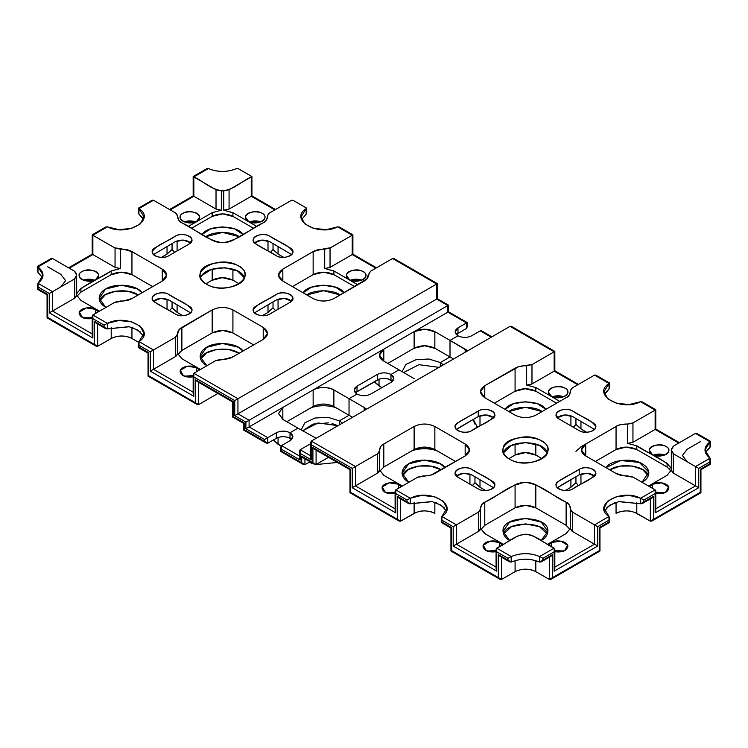 <?xml version="1.0" encoding="UTF-8"?>
<svg xmlns="http://www.w3.org/2000/svg" width="748" height="748" viewBox="0 0 748 748"><rect width="100%" height="100%" fill="white"/><g stroke="black" fill="none" stroke-linecap="round" stroke-linejoin="round"><path stroke-width="1.12" d="M441.937 516.503L441.273 517.962L441.937 520.187L441.937 516.503L456.383 524.853L453.195 526.695L441.937 520.187L441.937 522.029L451.605 527.611L451.605 550.631L498.336 577.615L498.336 554.595L499.991 556.316L498.336 554.595L508.004 560.177L509.594 561.86L511.193 562.019L508.004 560.177L508.004 558.335L496.737 551.828L496.737 548.144L511.193 556.493L508.004 558.335L511.193 556.493L511.193 562.019L511.277 556.54C520.73 552.716 530.182 552.716 539.635 556.54L539.635 562.066C530.182 558.242 520.73 558.242 511.277 562.066L516.307 560.271M608.975 516.503L609.629 517.962L608.975 520.187L608.975 516.503L594.52 524.853L597.708 526.695L608.975 520.187L608.975 522.029L599.307 527.611L599.307 550.631L552.566 577.615L552.566 554.595L550.977 556.278L552.566 554.595L542.908 560.177L541.309 561.86L539.71 562.019L542.908 560.177L542.908 558.335L554.165 551.828L554.165 548.144L539.71 556.493L542.908 558.335L539.71 556.493L539.635 562.066L531.463 559.616M527.499 559.205L525.573 559.149M523.506 559.195L519.673 559.588M554.829 568.873L554.165 571.173L554.165 551.828L554.165 571.173L597.708 546.031L597.708 526.695L594.52 524.853L594.52 544.189L597.708 546.031L597.708 526.695L608.975 520.187L608.975 522.029L599.307 527.611L599.307 550.631L552.566 577.615L550.977 579.298L549.378 579.457L552.566 577.615L552.566 554.595L542.908 560.177L542.908 558.335L554.165 551.828L554.829 549.612L554.165 548.144L531.978 535.344L526.639 534.212L518.925 535.344L496.737 548.144C506.574 543.871 513.156 535.643 525.451 534.24C537.737 535.643 544.338 543.871 554.165 548.144L539.635 556.54C530.182 552.669 520.73 552.669 511.277 556.54L496.737 548.144L496.083 549.612L496.737 551.828L496.737 571.173L453.195 546.031L456.383 544.189L496.737 567.489L456.383 544.189L456.383 524.853L478.57 512.043L478.57 531.379L453.195 546.031L453.195 526.695L456.383 524.853L456.383 544.189L478.57 531.379L480.534 528.303L484.779 533.595L503.357 544.329L485.237 533.857L480.553 528.443M496.083 568.873L496.737 571.173L496.083 568.882M480.553 528.555L480.001 530.154M479.431 530.771L478.935 531.155M499.608 542.534L502.123 545.04L499.608 542.534L499.608 546.489L499.608 542.534L490.034 541.113L483.283 545.283L486.368 550.706L496.083 551.753C488.463 552.566 484.115 550.809 483.049 546.489C482.497 541.571 494.138 539.093 499.608 542.534M572.332 531.379L594.52 544.189L554.165 567.489L594.52 544.189L572.332 531.379L572.332 512.043L570.369 508.958L570.35 528.621L572.332 531.379L572.332 512.043L594.52 524.853L594.52 544.189L597.708 546.031L554.165 571.173L554.829 568.882M478.57 531.379L478.57 512.043L480.534 508.958L480.553 528.621M399.021 498.018L397.366 496.298L409.773 503.862M311.318 456.196L300.144 449.754L299.49 451.212L300.144 453.438L300.144 449.754L311.318 456.196L311.318 459.88L300.144 453.438L300.144 460.067L299.49 457.776L300.144 460.067L281.482 449.286L281.482 451.128L301.743 462.825L301.743 456.196L303.398 457.916L301.743 456.196L312.907 462.638L312.907 447.538L314.562 449.258L312.907 447.538L350.634 469.323L350.634 492.343L397.366 519.327L397.366 496.307L407.034 501.88L407.034 500.038L410.222 498.196L410.222 503.722L407.034 501.88L407.034 500.038L395.776 493.54L395.776 489.856L410.222 498.196L407.034 500.038L395.776 493.54L395.776 512.876L395.112 510.585L395.776 512.876L352.224 487.733L395.776 512.876L395.776 493.54L395.112 491.314L395.112 510.65M379.582 470.324L379.563 450.67L377.6 453.746L352.224 468.398L311.318 444.78L311.318 441.096L355.422 466.556L355.422 485.891L352.224 487.733L352.224 468.398L355.422 466.556L355.422 485.891L395.776 509.192L355.422 485.891L377.6 473.082L352.224 487.733L352.224 468.398L311.318 444.78L311.318 459.88L310.654 457.589M511.295 326.334L510.061 326.343L311.318 441.096L310.654 442.554L311.318 444.78L311.318 459.88L300.144 453.438L300.144 460.067L281.482 449.286L281.482 445.602L280.827 447.061L281.482 451.128L301.743 462.825L303.342 464.508L304.932 464.667L301.743 462.825L301.743 456.196L312.907 462.638L314.506 464.33L316.095 464.48L312.907 462.638L312.907 447.538L350.634 469.323L350.634 492.343L397.366 519.327L398.964 521.01L400.554 521.169L414.121 513.343L414.121 502.319L414.121 513.343C421.031 510.108 427.94 510.108 434.85 513.343L433.943 512.857M379.582 470.268L379.04 471.866M378.46 472.484L377.964 472.858M377.6 473.082L377.6 453.746L377.6 473.082L379.563 470.006L383.808 475.307L402.396 486.032L384.266 475.569L379.582 470.146M398.647 484.236L401.152 486.752L398.647 484.236L398.647 488.201L398.647 484.236L389.072 482.825L382.312 486.985L385.398 492.408L395.112 493.456C387.492 494.269 383.154 492.521 382.088 488.201C381.536 483.273 393.168 480.796 398.647 484.236M379.517 450.109L379.563 450.67C379.414 447.902 380.826 445.686 383.808 443.994L383.808 467.014L413.794 449.707L424.256 447.042L434.85 449.52L455.588 461.488L434.85 449.52L434.85 426.5L434.85 449.52C427.94 446.294 421.031 446.294 414.121 449.52L414.121 426.5C421.031 423.265 427.94 423.265 434.85 426.5L465.163 443.994L465.163 455.962L465.163 443.994L469.454 449.978L465.163 455.962L434.85 473.465C431.923 475.186 428.071 475.999 423.293 475.915L417.964 477.046L395.776 489.856L395.112 491.314M316.095 449.38L316.095 464.48L316.095 449.38M431.774 501.553L410.306 503.769L432.194 501.646L441.395 505.293L446.388 511.034L445.686 509.584M444.069 507.49L436.159 502.74M510.061 326.343L554.165 351.812L510.061 326.343L311.318 441.096L355.422 466.556L377.198 453.98C381.62 451.175 377.852 446.322 384.042 443.863L413.738 426.715C420.862 423.162 427.996 423.144 435.158 426.669L464.854 443.816C470.959 447.949 470.931 452.073 464.779 456.187L431.194 474.999L417.552 477.28L395.776 489.856L410.306 498.243L410.222 503.722M609.05 516.559L609.05 516.457C591.416 505.302 621.27 488.061 640.597 498.243L629.367 495.438L616.511 496.663L607.554 501.272L604.001 508.275L609.05 516.457L594.52 524.853L572.603 512.193C568.452 509.276 571.958 504.367 565.516 501.936C551.865 495.774 542.637 484.919 525.451 482.31C508.275 484.919 499.038 495.774 485.387 501.936C478.954 504.367 482.451 509.257 478.299 512.193L456.383 524.853L441.853 516.457C459.487 505.302 429.633 488.061 410.306 498.243L421.535 495.438L434.401 496.663L443.349 501.272L446.911 508.275L441.853 516.559M570.425 508.275L570.369 508.958C570.528 506.2 569.116 503.974 566.124 502.291L535.82 484.788L535.82 507.817C528.911 504.582 522.001 504.582 515.082 507.817L515.082 484.788C522.001 481.562 528.911 481.562 535.82 484.788L535.82 507.817L566.161 525.33L566.124 502.291L566.124 525.311L570.07 529.453L566.124 525.311L536.148 508.004L525.685 505.33L515.082 507.817L485.106 525.124L480.833 529.453L484.779 525.311L515.082 507.817L515.082 484.788L484.779 502.291L484.779 525.311L484.779 502.291C481.796 503.974 480.375 506.2 480.534 508.958L480.487 508.275M457.982 477.243L478.234 488.93C483.713 492.371 495.354 489.893 494.793 484.975C490.791 477.692 478.963 474.737 471.698 469.314C466.219 465.882 454.588 468.36 455.139 473.278L457.982 477.243C448.968 472.54 462.573 464.181 471.259 469.08L492.287 481.216C500.767 486.097 486.892 494.035 478.524 489.089L457.982 477.243M456.402 476.037C460.693 472.811 465.789 472.409 471.698 474.84L493.53 487.733L471.951 474.989L463.713 473.241L456.402 476.037M570.369 528.303L566.124 533.595L547.545 544.329L566.124 533.595L570.369 528.35M572.07 531.22L570.35 528.574M551.295 542.534L560.869 541.113L567.62 545.283L564.544 550.706L554.829 551.753C562.44 552.566 566.788 550.809 567.854 546.489C568.405 541.571 556.774 539.093 551.295 542.534L548.78 545.04L551.295 542.534L551.295 546.489L551.295 542.534M518.233 484.648L516.26 484.18M498.336 577.615L499.935 579.298L501.525 579.457L501.525 556.437L501.525 579.457L498.336 577.615L498.336 554.595L508.004 560.177L508.004 558.335L496.737 551.828L496.737 571.173L453.195 546.031L453.195 526.695L441.937 520.187L441.937 522.029L451.605 527.611L451.605 550.631L498.336 577.615M337.404 462.442L315.88 464.583L337.404 462.442M311.729 463.349L309.176 462.217M379.862 471.165L383.808 467.014L414.121 449.52L414.121 426.5L383.808 443.994L383.808 467.014L379.872 471.165M440.338 463.844L444.91 467.659C440.46 459.852 418.235 457.43 408.632 463.844C404.528 466.154 402.34 469.202 402.059 473.007C402.34 476.803 404.528 479.851 408.632 482.161L402.059 473.147L408.511 463.919L424.397 460.057L440.338 463.844M402.574 475.765C404.696 465.761 430.586 462.189 441.114 469.847L430.848 466.116L418.721 466.023L408.277 469.585L402.583 475.765M541.309 522.141L525.367 518.355L509.481 522.207L503.03 531.445L509.594 540.449C505.498 538.149 503.31 535.091 503.03 531.295C501.497 514.587 549.406 514.587 547.873 531.295C547.573 535.185 545.311 538.28 541.066 540.589L547.873 531.398L541.309 522.141M503.544 534.053C506.555 520.879 544.348 520.879 547.358 534.053L539.514 526.742L525.451 523.871L511.389 526.742L503.544 534.063M434.85 502.319L434.85 513.343L434.85 502.319M479.992 487.275L479.992 479.636L479.992 487.275L485.686 490.566L480.618 487.64L474.971 482.694L474.971 476.728L474.971 482.694L479.992 487.275M469.94 484.143L469.94 474.045L469.94 484.143M409.334 452.278C416.15 447.566 432.821 447.566 439.637 452.278M472.409 485.574L474.971 482.694L472.409 485.574M416.477 512.23L400.554 521.169L400.554 498.14L400.554 521.169L397.366 519.327L397.562 496.616M395.112 492.147L386.267 492.801L395.112 492.147M554.829 550.444L563.674 551.098L554.829 550.444M515.624 571.332L501.525 579.457L515.082 571.631L515.082 560.617L515.082 571.631C522.001 568.405 528.911 568.405 535.82 571.631L535.82 560.617L535.82 571.631L549.378 579.457L549.378 556.437L549.378 579.457L535.129 571.257M496.083 550.444L487.238 551.098L496.083 550.444M280.809 408.604L249.103 426.912L267.765 437.683L276.302 432.755C280.874 430.586 285.446 430.586 290.018 432.755L292.861 436.682L290.018 440.675L281.482 445.602L300.144 456.383L281.482 445.602L290.018 440.675C293.777 438.038 293.777 435.401 290.018 432.755L297.994 428.155L283.38 419.712L278.555 413.709L282.52 407.613M316.217 438.263L297.994 428.155L316.217 438.263M304.932 458.038L304.932 464.667L304.932 458.038M364.192 407.436L366.539 409.212L364.192 407.436L364.192 410.568L364.192 407.436L333.879 389.932C326.969 386.707 320.06 386.707 313.15 389.932L313.15 406.51C319.705 403.34 326.418 403.237 333.271 406.183L349.036 415.262L339.368 420.844L327.914 417.3L314.973 418.029L304.913 422.77L301.089 429.941L304.913 422.77L314.973 418.029L327.914 417.3L339.368 420.844L342.491 423.097L339.368 420.844L339.368 424.892L339.368 420.844L349.036 415.262L349.036 398.684L364.192 407.436M276.919 437.963L267.765 443.209L267.765 437.683L264.577 439.525L267.765 437.683L249.103 426.912L245.914 428.754L264.577 439.525L264.577 441.367L267.765 443.209L267.765 437.683L276.302 432.755L276.302 438.281L267.765 443.209L266.176 443.05L264.577 441.367L244.325 429.67L244.325 423.041L233.152 416.599L233.152 401.489L195.434 379.713L197.089 381.433L195.434 379.713L195.434 402.733L148.693 375.758L148.693 352.729L139.025 347.147L138.371 343.089L139.025 341.621L139.025 345.305L150.292 351.812L153.48 349.971L139.025 341.621M148.525 352.832L139.025 347.147L139.025 345.305L150.292 351.812L150.292 371.148L153.48 369.306L193.835 392.606L153.48 369.306L175.668 356.497L175.668 337.161L177.631 334.076L177.65 353.739L175.668 356.497L175.668 337.161L153.48 349.971L150.292 351.812L150.292 371.148L153.48 369.306L153.48 349.971L153.48 369.306L175.668 356.497M193.171 374.729L193.171 394.065L193.835 396.29L193.835 376.955L193.171 374.729L193.835 373.271L193.835 376.955L234.75 400.573L237.939 398.731L193.835 373.271L215.611 360.695C221.754 359.891 227.598 358.573 233.142 356.74L262.847 339.592C269 335.487 269.018 331.364 262.922 327.231L233.217 310.083C226.064 306.558 218.921 306.577 211.806 310.13L179.202 329.513C178.482 332.336 177.173 334.964 175.256 337.395L153.48 349.971L138.95 341.584L143.999 333.393L140.287 326.259L131.349 321.743L118.736 320.546L107.403 323.36L107.403 328.886L129.245 326.754L138.249 330.261L143.485 336.151M193.171 394.065L193.835 396.29L193.835 376.955L234.75 400.573L234.75 415.673L237.939 413.831L237.939 398.731L234.75 400.573L234.75 415.673L245.914 422.124L249.103 420.283L237.939 413.831L234.75 415.673L245.914 422.124L245.914 428.754L249.103 426.912L249.103 420.283L245.914 422.124L245.914 428.754L264.577 439.525L264.577 441.367L244.325 429.67L244.325 423.041L233.152 416.599L233.152 401.489L195.434 379.713L195.434 402.733L198.622 404.575L197.023 404.425L195.434 402.733L148.693 375.758L148.693 352.729M193.835 396.29L150.292 371.148L193.835 396.29M175.93 356.338L177.65 353.692M177.631 353.467L181.876 358.722L200.455 369.447L181.876 358.722L177.631 353.421M196.705 367.651L187.131 366.23L180.38 370.4L183.456 375.823L193.171 376.87C185.56 377.684 181.212 375.926 180.146 371.606C179.595 366.688 191.226 364.211 196.705 367.651L196.705 371.606L196.705 367.651L199.22 370.157L196.705 367.651M181.184 350.849L212.18 332.935L222.782 330.457L233.245 333.122L253.647 344.903L232.918 332.935L232.918 309.906L263.221 327.409L263.221 339.377L267.513 333.393L263.221 327.409L263.221 339.377L232.918 356.88C229.991 358.601 226.139 359.414 221.361 359.33L216.022 360.461L193.835 373.271L237.939 398.731L237.939 413.831L249.103 420.283L447.856 305.539L436.682 299.088L436.682 283.988L392.578 258.518L394.177 258.677L392.578 258.518L436.682 283.988L237.939 398.731L436.682 283.988L436.682 299.088L237.939 413.831L436.682 299.088L447.856 305.539L249.103 420.283L249.103 426.912L447.856 312.168L466.518 322.94L457.982 327.867C454.223 330.504 454.223 333.15 457.982 335.787L450.006 340.396L435.383 331.953L424.976 329.167L414.158 331.616M128.88 326.68L107.403 328.886L107.319 323.314L104.131 325.156L107.319 323.314L92.864 314.973L92.864 318.657L104.131 325.156L104.131 326.998L107.319 328.839L105.72 328.69L104.131 326.998L94.463 321.425L96.118 323.136L94.463 321.425L94.463 344.445L47.722 317.461L47.722 294.441L38.064 288.859L37.4 284.792L38.064 283.333L38.064 287.017L49.321 293.515L52.51 291.673L38.064 283.333M37.4 270.879L37.98 272.337L37.4 270.879M38.064 266.868L52.51 258.518L37.98 266.914L37.98 272.44L42.514 277.863M51.275 258.509L52.51 258.518L74.697 271.328L76.679 274.095M37.98 283.38L43.038 275.049L37.98 266.914C44.684 272.366 44.684 277.826 37.98 283.286L52.51 291.673L60.784 286.905L65.581 280.622L60.784 274.348L47.722 266.812M37.98 272.44L42.215 277.153M74.697 298.209L74.697 278.864L76.661 275.788L76.679 295.441L74.697 298.209L52.51 311.018L74.697 298.209L74.697 278.864L52.51 291.673L52.51 311.018L49.321 312.86L52.51 311.018L92.864 334.309L52.51 311.018L52.51 291.673L74.491 278.985L76.614 275.096L74.491 271.206L52.51 258.518M52.51 291.673L49.321 293.515L49.321 312.86L92.864 337.993L92.21 335.702L92.864 337.993L92.864 318.657L92.21 316.432L92.864 314.973L115.052 302.164L120.391 301.033C125.168 301.126 129.021 300.303 131.947 298.583L162.251 281.089L166.552 275.096L162.251 269.112L162.251 281.08L162.251 269.112L131.947 251.618C129.021 249.888 125.168 249.075 120.391 249.168L120.391 268.504L115.052 267.373L115.052 248.037L120.391 249.168L120.391 268.504L111.209 270.954C100.297 278.724 82.766 284.212 76.67 293.702M74.959 298.041L76.679 295.404M76.67 295.18L80.906 300.425L99.484 311.149L80.906 300.425L76.661 295.123M95.735 309.354L86.16 307.942L79.41 312.103L82.486 317.526L92.21 318.573C84.589 319.387 80.242 317.638 79.176 313.319C78.624 308.391 90.265 305.923 95.735 309.354L95.735 313.319L95.735 309.354L98.25 311.869L95.735 309.354M76.661 275.788L76.661 274.413L76.661 275.788M138.95 341.677L138.95 341.584C156.584 330.42 126.73 313.188 107.403 323.36L92.864 314.973L114.781 302.323C121.148 301.612 127.067 300.247 132.555 298.228L162.026 281.211C164.971 279.528 166.477 277.489 166.552 275.096C166.477 272.702 164.971 270.664 162.026 268.981L132.555 251.964C127.057 249.944 121.129 248.579 114.781 247.878L92.864 235.227L92.864 254.563L115.052 267.373L115.052 248.037L92.864 235.227L92.864 254.563L69.265 268.195L92.864 254.563L115.052 267.373M132.499 327.615L140.727 332.177M142.784 334.711L143.485 336.161M105.683 227.065L107.319 226.878L92.864 235.227L107.403 226.831C126.73 237.013 156.584 219.781 138.95 208.617L153.48 200.23L139.025 208.57M107.319 226.878L105.674 227.065M175.331 314.057C170.207 310.083 152.171 303.005 152.237 298.396C151.685 293.478 163.316 291 168.796 294.441C176.051 299.864 187.907 302.818 191.89 310.111C192.423 315.02 180.801 317.489 175.331 314.057C183.475 319.256 197.949 311.402 189.468 306.39L168.44 294.245C159.988 289.354 146.243 297.358 154.799 302.192L175.331 314.057M190.628 312.86L168.796 299.967C162.886 297.526 157.781 297.928 153.499 301.164L160.876 298.359L169.142 300.163L190.628 312.86M115.332 267.522L120.297 268.504L111.209 270.954L111.209 274.638C118.119 271.412 125.038 271.412 131.947 274.638L131.947 251.618L131.947 274.638L152.686 286.615L131.947 274.638L121.344 272.16L110.882 274.825L80.906 292.131L76.96 296.283L80.906 292.131L80.906 288.457L76.661 293.749M95.735 279.518C105.01 274.656 90.443 266.251 82.018 271.599C72.752 276.461 87.31 284.876 95.735 279.518C90.265 282.959 78.624 280.481 79.176 275.563C78.521 268.336 99.241 268.336 98.577 275.563L95.735 279.518M280.201 436.907L282.146 436.673M283.183 436.645L284.249 436.682M286.129 436.916L290.018 438.281L290.018 432.755C285.446 430.624 280.874 430.624 276.302 432.755L276.302 438.281C280.874 436.149 285.446 436.149 290.018 438.281L290.018 432.755L297.994 428.155L282.838 419.404L282.838 407.436L278.546 413.42L282.838 419.404L282.838 407.436L313.15 389.932L313.15 406.51C320.06 403.284 326.969 403.284 333.879 406.51L333.879 389.932L333.879 406.51L349.036 415.262L349.036 398.684L333.879 389.932C328.699 386.464 317.806 386.978 313.393 389.792L383.35 349.41C379.311 351.448 377.525 357.853 383.294 360.798L398.964 369.858L383.808 361.116L383.808 349.138L414.121 331.644L414.121 348.222L387.801 363.416L414.027 348.269L424.705 345.744L435.252 348.446L450.006 356.964L434.85 348.222L434.85 331.644L450.006 340.396L450.006 356.964L453.512 358.993L450.006 356.964L440.338 362.546L440.338 366.604L440.338 362.546L450.006 356.964L450.006 340.396L467.509 350.915L465.163 349.138L465.163 352.271L465.163 349.138L450.006 340.396L457.982 335.787L455.139 331.86L457.982 327.867L457.982 333.393L456.71 334.3M248.158 427.463L246.915 428.174L248.158 427.463M273.263 440.039L278.06 444.275L278.06 437.477L278.06 444.275L281.08 446.014L273.263 440.039M112.312 337.881L97.651 346.287L96.062 346.128L94.463 344.445L97.651 346.287L97.651 323.267L97.651 346.287L111.209 338.461C118.119 335.226 125.038 335.226 131.947 338.461L131.947 327.437L131.947 338.461L138.511 342.247L131.078 337.993M308.363 409.278C315.179 404.556 331.85 404.556 338.666 409.278M332.093 423.564L338.04 425.659L318.022 422.966L302.622 430.82L312.982 424.097L328.428 422.891M278.527 409.923L280.79 408.614L278.527 409.923M137.436 288.971L141.998 292.777C137.557 284.969 115.332 282.548 105.72 288.971C101.625 291.271 99.437 294.319 99.157 298.125C99.437 301.921 101.625 304.969 105.72 307.278L99.157 298.265L105.608 289.037L121.494 285.175L137.436 288.971M138.212 294.964C127.684 287.307 101.784 290.879 99.671 300.883L105.375 294.703L115.809 291.14L127.945 291.234L138.212 294.964M177.575 333.514L177.631 334.076C177.472 331.317 178.884 329.092 181.876 327.409L212.18 309.906L212.18 332.935C219.089 329.7 225.999 329.7 232.918 332.935L232.918 309.906C225.999 306.68 219.089 306.68 212.18 309.906L212.18 332.935L181.839 350.447L181.876 327.409L181.876 350.429L177.931 354.571L180.277 351.523M238.406 347.259L222.465 343.472L206.57 347.334L200.127 356.562L206.691 365.566C202.586 363.266 200.399 360.209 200.127 356.413C200.399 352.617 202.586 349.568 206.691 347.259C216.303 340.845 238.528 343.267 242.969 351.074L238.406 347.259M239.182 353.262C228.654 345.595 202.755 349.166 200.642 359.18L206.336 353L216.78 349.428L228.916 349.531L239.182 353.262M286.83 421.704L313.15 406.51L286.83 421.704M83.355 317.919L92.21 317.264L83.365 317.919M111.209 327.437L111.209 338.461L111.209 327.437M172.059 301.855L172.059 307.811L169.506 310.691L172.059 307.811L172.059 301.855M167.038 309.261L167.038 299.163L167.038 309.261M177.089 304.754L177.089 312.393L172.059 307.811L177.715 312.757L182.783 315.684L177.089 312.393L177.089 304.754M94.398 280.163C90.723 278.854 87.039 278.854 83.355 280.163L94.398 280.163M184.326 376.216L193.171 375.561L184.326 376.216M198.622 404.575L198.622 381.555L198.622 404.575L217.902 393.448L198.622 404.575M387.137 378.628L392.569 381.19L390.989 379.993L390.989 374.468C386.417 372.326 381.845 372.326 377.273 374.468L377.273 379.993C381.845 377.852 386.417 377.852 390.989 379.993L390.989 374.468C394.813 377.179 394.738 379.862 390.774 382.509L370.943 393.953C366.361 396.244 361.714 396.29 357.011 394.084L354.169 390.119L357.011 386.164L357.011 391.69L355.581 392.737M47.722 294.441L38.064 288.859L38.064 287.017L49.321 293.515L49.321 312.86L92.864 337.993L92.864 318.657L104.131 325.156L104.131 326.998L94.463 321.425L94.463 344.445L47.722 317.461L47.722 294.441M80.906 288.457L111.209 270.954L111.209 274.638L80.906 292.131L80.906 288.457M357.011 394.084C361.583 396.216 366.155 396.216 370.728 394.084L390.989 382.387L393.831 378.394L390.989 374.468C386.286 372.252 381.639 372.298 377.057 374.589L357.226 386.033C353.262 388.689 353.187 391.363 357.011 394.084L349.036 398.684L357.011 394.084M291.598 439.478L290.018 438.281L291.598 439.478M352.542 417.291L349.036 415.262L352.542 417.291M310.018 461.731L304.932 464.667L310.018 461.731M709.936 458.215L710.6 459.674L709.936 463.741L700.278 469.323L700.278 492.343L653.537 519.327L653.537 496.298L651.938 497.99L653.537 496.298L643.869 501.88L642.28 503.563L640.681 503.722L643.869 501.88L643.869 500.038L655.136 493.54L655.136 489.856L640.681 498.196L643.869 500.038L640.681 498.196L640.681 503.722L640.597 498.243L655.136 489.856L655.79 491.314L655.136 493.54L655.136 512.876L655.79 510.585L655.136 512.876L698.679 487.733L698.679 468.398L709.936 461.899L709.936 458.215L695.49 466.556L698.679 468.398L695.49 466.556L710.02 458.262M642.317 401.947L640.681 401.76L655.136 410.1L633.612 422.526C628.853 425.332 620.157 422.975 615.819 426.631L586.413 443.611C583.244 445.303 581.589 447.398 581.448 449.885C581.486 452.381 583.066 454.494 586.189 456.224L615.595 473.204C620.98 475.167 626.815 476.476 633.079 477.121L655.136 489.856L632.948 477.046L627.609 475.915C622.832 475.999 618.979 475.186 616.053 473.465L585.749 455.962L585.749 443.994L581.448 449.978L585.749 455.962L585.749 443.994L616.053 426.5L616.053 449.52L595.315 461.488L615.726 449.707L626.188 447.042L636.791 449.52L667.749 467.416M558.952 418.945L579.204 430.642C584.684 434.074 596.315 431.605 595.763 426.678C591.752 419.404 579.934 416.449 572.669 411.026C567.19 407.585 555.558 410.063 556.11 414.981L558.952 418.945C549.939 414.242 563.534 405.884 572.22 410.783L593.258 422.929C601.738 427.8 587.863 435.738 579.494 430.801L558.952 418.945M557.372 417.749C561.664 414.514 566.76 414.111 572.669 416.552L594.501 429.446L572.921 416.692L564.684 414.953L557.372 417.749M710.6 445.761L710.02 447.22L710.6 445.761M709.936 441.75L695.49 433.401L673.509 446.089L671.386 449.978L673.509 453.868L695.49 466.556L695.49 485.891L698.679 487.733L695.49 485.891L695.49 466.556L673.303 453.746L673.303 473.082L671.339 470.006L667.094 475.307L648.516 486.032L667.094 475.307L671.33 470.062M696.725 433.382L695.49 433.401L710.02 441.797L704.962 450.025L710.02 458.169C703.316 452.708 703.316 447.248 710.02 441.797L710.02 447.323L705.719 452.166M640.681 401.76L642.326 401.947M706.916 450.221L710.02 447.323M700.278 441.694L687.216 449.23L682.419 455.504L687.216 461.778L695.49 466.556M605.384 392.728L609.05 389.025L609.05 383.5L604.001 391.69L607.713 398.824L616.651 403.34L629.264 404.528L640.597 401.713L655.136 410.1L655.136 429.446L678.735 443.068L655.136 429.446L632.948 442.255L655.136 429.446L655.136 410.1L632.948 422.91L632.948 442.255L627.609 443.386L627.609 424.041L632.948 422.91L632.948 442.255M632.668 442.405L627.703 443.386L636.791 445.836C647.703 453.597 665.234 459.094 671.33 468.575M652.265 454.401C642.99 449.539 657.557 441.124 665.982 446.481C675.248 451.343 660.69 459.749 652.265 454.401C657.735 457.841 669.376 455.364 668.824 450.436C669.479 443.218 648.759 443.218 649.423 450.436L652.265 454.401M695.49 433.401L673.303 446.21L671.339 449.296L671.321 470.324M671.321 448.978L671.339 450.67L673.303 453.746L673.303 473.082L695.49 485.891L673.303 473.082M609.05 388.923L609.629 387.473L609.433 388.455M595.754 375.094L594.52 375.113L608.975 383.453M570.35 392.513L570.35 390.68L572.332 387.922L594.52 375.113L572.744 387.679C568.321 390.493 572.089 395.346 565.899 397.805L536.194 414.953C529.079 418.506 521.936 418.515 514.783 414.99L485.078 397.852C478.982 393.71 479 389.596 485.153 385.482L518.738 366.66L532.389 364.388L554.165 351.812L554.165 371.148L577.774 384.781L554.165 371.148L531.978 383.958L526.639 385.089L526.639 365.753L531.978 364.622L531.978 383.958L531.978 364.622L554.165 351.812L554.165 371.148L531.978 383.958M570.425 391.849L570.369 390.998C570.528 393.757 569.116 395.982 566.124 397.674L535.82 415.168C528.911 418.394 522.001 418.394 515.082 415.168L484.779 397.674L484.779 385.697L515.082 368.203L515.082 391.223C522.001 387.997 528.911 387.997 535.82 391.223L535.82 387.539L559.747 401.358L535.82 387.539L526.639 385.089L526.639 365.753C521.861 365.66 518.009 366.483 515.082 368.203L515.082 391.223L494.353 403.2L514.755 391.419L525.218 388.745L535.82 391.223L556.559 403.2L535.82 391.223L535.82 387.539L526.732 385.098L531.697 384.107M551.295 396.103C542.02 391.241 556.587 382.836 565.011 388.184C574.286 393.046 559.719 401.461 551.295 396.103C556.774 399.544 568.405 397.066 567.854 392.148C568.517 384.921 547.788 384.921 548.452 392.148L551.295 396.103M570.369 391.036L570.369 392.373L570.369 391.036M604.515 394.448L609.05 389.025M655.136 509.192L695.49 485.891L655.136 509.192M673.041 472.923L671.321 470.277M652.265 484.236L661.84 482.825L668.59 486.985L665.514 492.408L655.79 493.456C663.411 494.269 667.758 492.521 668.824 488.201C669.376 483.273 657.735 480.796 652.265 484.236L649.75 486.752L652.265 484.236L652.265 488.201L652.265 484.236M575.941 451.334L581.589 446.397L585.712 444.013L580.962 446.752M642.036 482.292C646.272 479.982 648.544 476.887 648.843 473.007C648.563 469.202 646.375 466.154 642.28 463.844C632.668 457.43 610.443 459.852 606.002 467.659L620.522 460.516L639.325 462.414L648.778 471.988L642.036 482.292M609.788 469.847C620.316 462.189 646.216 465.761 648.329 475.765L642.625 469.585L632.182 466.013L620.055 466.116L609.788 469.847M545.872 409.362C540.271 399.516 510.641 399.516 505.031 409.362L513.306 403.827L525.451 401.76L537.597 403.827L545.872 409.362M508.818 411.55C515.849 406.014 535.054 406.014 542.085 411.55L525.451 407.286L508.818 411.55M671.339 468.631L667.094 463.33L667.094 467.014L667.094 463.33L636.791 445.836L636.791 449.52L667.094 467.014L671.04 471.165L668.693 468.108M634.426 512.23L650.349 521.169L650.349 498.14L650.349 521.169L653.537 519.327L651.938 521.01L650.349 521.169L636.791 513.343L636.791 502.319L636.791 513.343C629.872 510.108 622.962 510.108 616.053 513.343L616.96 512.857M575.941 418.441L575.941 424.406L573.379 427.276L575.941 424.406L575.941 418.441M570.911 425.855L570.911 415.748L570.911 425.855M586.656 432.269L580.962 428.987L580.962 421.339L580.962 428.987L575.941 424.406L581.589 429.343L586.656 432.269M552.632 396.749C556.316 395.44 559.99 395.44 563.674 396.749L552.632 396.749M653.602 455.046C657.277 453.737 660.961 453.737 664.645 455.046L653.602 455.046M542.085 458.664L535.82 455.046L535.82 444.022L535.82 455.046C528.911 451.82 522.001 451.82 515.082 455.046L508.818 458.664L515.082 455.046L525.685 452.568L536.148 455.233L542.085 458.664M479.992 415.748L479.992 425.855L479.992 415.748M476.28 426.098L477.523 427.276L473.718 420.301L473.718 419.161M515.082 444.022L515.082 455.046L515.082 444.022M616.053 502.319L616.053 513.343L616.053 502.319M655.79 492.147L664.645 492.801L655.79 492.147M575.941 476.728L575.941 482.694L570.911 487.275L570.911 479.636L570.911 487.275L565.217 490.566L570.911 487.275L575.941 482.694L575.941 476.728M580.962 474.045L580.962 484.143L580.962 474.045M578.494 485.574L575.941 482.694L578.494 485.574M480.235 330.859L471.698 335.787C467.126 337.956 462.554 337.956 457.982 335.787C462.554 337.928 467.126 337.928 471.698 335.787L480.235 330.859L491.24 337.217L480.235 330.859L481.469 330.84M484.779 385.697L480.487 391.69L484.779 397.674L484.779 385.697M414.121 378.61L398.964 369.858L414.121 378.61M700.278 469.323L700.278 492.343L653.537 519.327L653.537 496.298L643.869 501.88L643.869 500.038L655.136 493.54L655.136 512.876L698.679 487.733L698.679 468.398L709.936 461.899L709.936 463.741L700.278 469.323M627.609 443.386L627.609 424.041C622.832 423.957 618.979 424.771 616.053 426.5L616.053 449.52C622.962 446.294 629.881 446.294 636.791 449.52L636.791 445.836L627.609 443.386M671.339 450.67L671.339 449.296L671.339 450.67M138.371 212.582L138.95 214.05L138.371 212.591M152.246 200.212L153.48 200.23L175.537 212.965C179.445 215.892 176.117 220.632 182.325 223.054C196.088 229.234 205.354 240.239 222.708 242.763C239.902 239.996 249.252 229.159 262.987 222.923C269.327 220.426 265.241 215.396 270.093 212.647L291.617 200.23L293.253 200.408L291.617 200.23L269.43 213.04L267.447 215.798M153.48 200.23L175.668 213.04L177.631 216.116L177.631 217.49L177.65 215.798L177.65 217.631M276.302 255.76C271.178 251.786 253.142 244.708 253.207 240.108C252.646 235.181 264.287 232.703 269.766 236.144C277.022 241.567 288.878 244.521 292.861 251.814C293.394 256.732 281.772 259.191 276.302 255.76C284.446 260.959 298.92 253.114 290.43 248.093L269.411 235.947C260.959 231.057 247.214 239.07 255.769 243.904L276.302 255.76M291.598 254.563L269.766 241.669C263.857 239.238 258.752 239.631 254.47 242.866L261.847 240.061L270.112 241.875L291.598 254.563M339.414 227.065L337.778 226.878L339.414 227.065M352.224 254.563L375.833 268.195L352.224 254.563L330.036 267.373L330.036 248.037L352.224 235.227L352.224 254.563L352.224 235.227L337.778 226.878M368.418 275.928L368.437 274.413C368.586 277.171 367.175 279.397 364.192 281.089L333.879 298.583C326.969 301.809 320.06 301.809 313.15 298.583L282.838 281.089L278.546 275.096L282.838 269.112L313.15 251.618C316.077 249.888 319.929 249.075 324.707 249.168L324.707 268.504L330.036 267.373L330.036 248.037L324.707 249.168L324.707 268.504L333.879 270.954L357.806 284.773L334.337 271.215L324.8 268.504L329.653 267.578M330.027 267.382L330.588 267.055M349.353 279.518C357.778 284.876 372.345 276.461 363.07 271.599C354.646 266.251 340.088 274.656 349.353 279.518L346.511 275.563C345.856 268.336 366.576 268.336 365.912 275.563C366.464 280.481 354.833 282.959 349.353 279.518M418.431 329.157L447.856 312.168L447.856 305.539L447.856 312.168L466.518 322.94L457.982 327.867L457.982 333.393L466.518 328.466L467.173 326.951L466.518 328.466L457.421 333.748M368.484 275.264L370.4 271.328L392.578 258.518L370.802 271.094C368.895 273.525 367.577 276.152 366.857 278.976L334.263 298.368C327.138 301.911 320.004 301.93 312.842 298.405L283.146 281.257C277.041 277.125 277.069 273.001 283.221 268.897L312.916 251.749C318.461 249.916 324.305 248.607 330.448 247.794L352.224 235.227L337.694 226.831L326.465 229.636L313.599 228.421L304.651 223.802L301.089 216.808L306.147 208.617L306.147 214.143L301.612 219.566L306.147 214.143M368.437 275.778L368.437 274.46L368.437 275.778M208.29 168.59L206.644 168.768L208.29 168.59L193.835 176.93L208.365 168.543C217.818 172.405 227.27 172.405 236.723 168.543C227.27 172.358 217.818 172.358 208.365 168.543M306.147 214.05L306.727 212.582L306.147 214.05M238.453 168.768L236.807 168.59L238.406 168.739L251.917 176.547L251.917 195.892L275.526 209.515M306.063 208.57L306.147 208.617C288.513 219.781 318.368 237.013 337.694 226.831M251.263 196.266L229.075 209.075L229.075 189.74L223.736 190.871L223.736 210.207L229.075 209.075L229.075 189.74L251.263 176.93L251.263 196.266L274.862 209.898L251.263 196.266L251.263 176.93C241.426 181.203 234.844 189.431 222.549 190.843C210.263 189.44 203.662 181.203 193.835 176.93L193.835 196.266L193.835 176.93L216.022 189.74L216.022 209.075L221.361 210.207L221.361 190.871L216.022 189.74L216.022 209.075L193.835 196.266L216.022 209.075M216.303 209.234L221.268 210.216L212.18 212.666L221.361 210.207L221.361 190.871L223.736 190.871L223.736 210.207L232.918 212.666L232.918 216.35C225.999 213.115 219.089 213.115 212.18 216.35L191.441 228.318L212.18 216.35L222.782 213.863L233.245 216.537L253.647 228.318L232.918 216.35L232.918 212.666L256.844 226.476L233.367 212.928L223.83 210.216L228.682 209.29M229.056 209.085L229.617 208.767M248.392 221.23C256.807 226.579 271.374 218.173 262.109 213.302C253.684 207.953 239.117 216.359 248.392 221.23L245.55 217.266C244.886 210.038 265.605 210.038 264.951 217.266C265.503 222.184 253.862 224.662 248.392 221.23M177.575 216.808L177.631 216.116C177.472 218.874 178.884 221.099 181.876 222.792L212.18 240.286C219.089 243.521 225.999 243.521 232.918 240.286L263.221 222.792C266.204 221.099 267.625 218.874 267.466 216.116L267.513 216.808M170.226 209.898L193.835 196.266L170.226 209.898M212.18 212.666L188.253 226.476L212.18 212.666L212.18 216.35L212.18 212.666M196.705 221.23C205.981 216.359 191.413 207.953 182.989 213.302C173.714 218.173 188.281 226.579 196.705 221.23C191.226 224.662 179.595 222.184 180.146 217.266C179.483 210.038 200.212 210.038 199.548 217.266L196.705 221.23M379.021 385.977L379.021 379.189L379.021 385.977L374.224 381.751L381.891 387.632L379.021 385.977M439.011 367.371L418.992 364.678L403.593 372.532L418.992 364.678L439.011 367.371M313.188 389.914L379.021 351.906M303.09 292.777C308.7 282.931 338.33 282.931 343.94 292.777L335.665 287.241L323.519 285.175L311.364 287.241L303.09 292.777M340.153 294.964C333.122 289.429 313.917 289.429 306.886 294.964L323.519 290.701L340.153 294.964M202.128 234.479C207.729 224.643 237.359 224.643 242.969 234.479L234.694 228.944L222.549 226.878L210.403 228.944L202.128 234.479M239.182 236.667C232.151 231.132 212.946 231.132 205.915 236.667L222.549 232.404L239.182 236.667M313.15 274.638L323.744 272.16L334.206 274.825L354.617 286.615L333.879 274.638C326.969 271.412 320.06 271.412 313.15 274.638L292.412 286.615L313.15 274.638L313.15 251.618L313.15 274.638M402.059 371.653L405.874 364.472L415.944 359.732L428.885 359.012L440.338 362.546L428.875 359.012L415.944 359.732L405.884 364.482L402.059 371.653M177.089 240.865L177.089 250.973L177.089 240.865M195.368 221.866C191.684 220.557 188.01 220.557 184.326 221.866L195.368 221.866M268.008 250.973L268.008 240.865L268.008 250.973M212.18 280.163L212.18 269.149L212.18 280.163C219.089 276.938 225.999 276.938 232.918 280.163L239.182 283.782L232.918 280.163L222.315 277.686L211.852 280.35L205.915 283.782L212.18 280.163M232.918 269.149L232.918 280.163L232.918 269.149M172.059 249.523L174.621 252.394L172.059 249.523L172.059 243.558L172.059 249.523L166.411 254.46L161.344 257.387L167.038 254.105L172.059 249.523M167.038 246.457L167.038 254.105L167.038 246.457M278.06 309.261L278.06 299.163L278.06 309.261M273.029 307.811L275.591 310.691L273.029 307.811L268.008 312.393L268.008 304.754L268.008 312.393L262.314 315.684L267.382 312.757L273.029 307.811L273.029 301.855L273.029 307.811M260.762 221.866C257.088 220.557 253.404 220.557 249.729 221.866L260.762 221.866M278.06 254.105L278.06 246.457L278.06 254.105L283.754 257.387L278.677 254.46L273.029 249.523L278.06 254.105M273.029 243.558L273.029 249.523L273.029 243.558M361.733 280.163C358.058 278.854 354.374 278.854 350.7 280.163L361.733 280.163M466.518 328.466L466.518 322.94L466.518 328.466M270.477 252.394L273.029 249.523L270.477 252.394M383.808 361.116L379.517 355.122L383.808 349.138L383.808 361.116M414.121 331.644C421.031 328.409 427.94 328.409 434.85 331.644L434.85 348.222C427.94 344.987 421.031 344.987 414.121 348.222L414.121 331.644M282.838 269.112L282.838 281.08L282.838 269.112M333.879 270.954L333.879 274.638L333.879 270.954M465.2 349.166L467.874 350.709L465.2 349.166M443.452 364.8L440.338 362.546L443.452 364.8M357.011 386.164L377.273 374.468L377.273 379.993L357.011 391.69L357.011 386.164M385.155 378.385L384.201 378.348M383.154 378.376L381.237 378.6M379.61 378.993L356.216 392.204M130.208 337.6L128.525 336.993M126.075 336.385L122.924 336.011M121.466 335.983L120.101 336.02M117.006 336.404L115.473 336.75M420.124 511.239L422.938 510.903M424.574 510.856L426.173 510.912M428.866 511.249L432.138 512.109M473.802 419.114L473.718 420.404M473.821 421.461L474.709 423.966M618.764 512.109L622.037 511.249M624.73 510.912L626.328 510.856M627.965 510.903L630.779 511.239M517.186 570.621L518.084 570.303M520.991 569.555L523.946 569.2M525.554 569.153L526.975 569.2M529.893 569.546L532.239 570.116M236.985 414.383L235.76 415.093L236.985 414.383M291.598 301.164L284.287 298.359L276.049 300.107L254.47 312.86L276.302 299.967C282.211 297.526 287.307 297.928 291.598 301.164M206.691 284.249C226.167 296.629 259.837 277.19 238.406 265.942C218.93 253.572 185.261 273.011 206.691 284.249C202.399 281.706 200.212 278.649 200.127 275.096C198.734 258.397 246.363 258.397 244.97 275.096C246.008 286.185 219.538 292.515 206.691 284.249M276.302 294.441L255.769 306.297C247.214 311.131 260.959 319.144 269.411 314.244L290.43 302.099C298.92 297.087 284.446 289.233 276.302 294.441M155.079 247.84C146.066 252.544 159.661 260.893 168.347 256.003L189.384 243.857C197.865 238.977 183.989 231.048 175.621 235.985L155.079 247.84M190.628 242.866L183.316 240.071L175.079 241.819L153.499 254.563L175.331 241.669C181.24 239.238 186.346 239.631 190.628 242.866M143.485 219.566L138.95 214.143L138.95 208.617L143.999 216.808L140.287 223.942L131.349 228.458L118.736 229.645L107.403 226.831M142.616 217.846L138.95 214.143M290.018 302.36L269.766 314.057C264.287 317.489 252.646 315.02 253.207 310.093C257.209 302.809 269.037 299.855 276.302 294.441C281.781 291 293.412 293.478 292.861 298.396L290.018 302.36M202.1 275.311L211.366 269.402L224.877 267.747L237.499 270.972L244.456 277.863C240.809 264.605 204.279 264.605 200.642 277.863M189.048 244.063L168.796 255.76C163.316 259.201 151.685 256.723 152.237 251.796C156.248 244.521 168.066 241.567 175.331 236.144C180.81 232.703 192.442 235.181 191.89 240.108L189.048 244.063M328.522 457.318L316.095 464.48L328.522 457.318M300.144 449.754L310.654 443.686L300.144 449.754M398.964 369.858L390.989 374.468L398.964 369.858M478.234 416.552L486.396 414.962L493.53 417.749C489.248 414.514 484.143 414.111 478.234 416.552L456.402 429.446C461.198 426.033 473.68 419.357 478.234 416.552L478.234 411.026C473.11 414.99 455.074 422.078 455.139 426.678C454.588 431.605 466.219 434.074 471.698 430.642C478.963 425.21 490.81 422.265 494.793 414.972C495.326 410.054 483.704 407.595 478.234 411.026L478.234 416.552M640.597 401.713C621.27 411.896 591.416 394.654 609.05 383.5L594.52 375.113M509.594 459.132C488.164 447.893 521.833 428.445 541.309 440.824C562.739 452.073 529.07 471.511 509.594 459.132C522.441 467.397 548.91 461.067 547.873 449.978C549.266 433.279 501.637 433.279 503.03 449.978C503.124 453.531 505.311 456.589 509.594 459.132M491.96 418.945L471.418 430.801C463.04 435.738 449.165 427.8 457.645 422.929L478.683 410.783C487.369 405.884 500.964 414.242 491.96 418.945M572.669 488.93C564.525 494.138 550.051 486.284 558.532 481.273L579.56 469.127C588.012 464.228 601.757 472.24 593.201 477.074L572.669 488.93M503.544 452.746L511.389 445.425L525.451 442.564L539.514 445.425L547.358 452.746C543.721 439.487 507.181 439.487 503.544 452.746M605.216 509.584L604.515 511.034L609.508 505.293L618.708 501.646L640.597 503.769L619.129 501.553M579.204 469.314C574.081 473.288 556.045 480.366 556.11 484.975C555.558 489.893 567.19 492.371 572.669 488.93C579.934 483.507 591.78 480.562 595.763 473.26C596.296 468.351 584.674 465.882 579.204 469.314L579.204 474.84C585.114 472.409 590.219 472.811 594.501 476.037L587.367 473.26L579.204 474.84C574.642 477.654 562.169 484.321 557.372 487.733L579.204 474.84L579.204 469.314M606.834 507.49L614.753 502.74M509.594 561.86L499.935 556.278M499.935 579.298L450.941 551.014L450.941 527.995L441.273 522.413L441.273 517.962M541.309 561.86L550.977 556.278M554.829 549.612L554.829 568.947M496.083 549.612L496.083 568.947M398.964 497.981L408.632 503.563M314.506 449.221L349.971 469.697L349.971 492.726L398.964 521.01M314.506 464.33L303.342 457.879M310.654 442.554L310.654 457.654M550.977 579.298L599.961 551.014L599.961 527.995L609.629 522.413L609.629 517.962M303.342 464.508L280.827 451.512L280.827 447.061M299.49 451.212L299.49 457.841M266.176 443.05L243.661 430.053L243.661 423.424L232.497 416.982L232.497 401.872L197.023 381.396M197.023 404.425L148.039 376.132L148.039 353.112L138.371 347.53L138.371 343.089M96.062 323.108L105.72 328.681M37.4 284.792L37.4 289.242L47.068 294.815L47.068 317.844L96.062 346.128M37.4 270.935L37.4 266.484L50.92 258.677M92.21 316.432L92.21 335.777M68.601 267.812L92.21 254.18L92.21 234.844L105.72 227.037M642.28 503.563L651.938 497.981M655.79 491.314L655.79 510.65M651.938 521.01L700.932 492.726L700.932 469.697L710.6 464.115L710.6 459.674M710.6 445.808L710.6 441.367L697.08 433.56M679.399 442.694L655.79 429.062L655.79 409.726L642.28 401.919M596.119 375.272L609.629 383.07L609.629 387.52M578.428 384.397L554.829 370.765L554.829 351.429L511.651 326.502M491.894 336.834L481.824 331.018M138.371 212.638L138.371 208.187L151.881 200.389M376.496 267.812L352.888 254.18L352.888 234.844L339.368 227.037M394.177 258.677L437.346 283.604L437.346 298.704L448.51 305.156L448.51 311.785L467.173 322.556L467.173 327.007M169.572 209.515L193.171 195.892L193.171 176.547L206.691 168.749M306.727 212.638L306.727 208.187L293.207 200.389"/></g></svg>
